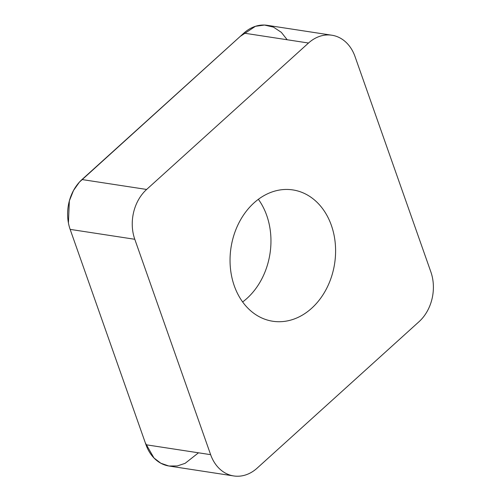 <?xml version="1.0" encoding="UTF-8"?>
<svg xmlns="http://www.w3.org/2000/svg" width="501" height="501" viewBox="0 0 501 501"><rect width="100%" height="100%" fill="white"/><g stroke="black" fill="none" stroke-linecap="round" stroke-linejoin="round"><path stroke-width="0.75" d="M298.158 191.088A66.433 52.417 -81.3 0 1 334.048 266.895A66.433 52.417 -81.3 0 1 272.757 321.247A66.433 52.417 -81.3 0 1 231.005 247.644A66.433 52.417 -81.3 0 1 292.885 189.923A66.433 52.417 -81.3 0 1 298.158 191.088M134.788 239.284L210.633 454.664A39.923 31.5 98.7 0 0 233.76 475.95A39.923 31.5 98.7 0 0 257.132 468.147L419.005 321.717A39.923 31.5 98.7 0 0 430.854 271.893L355.009 56.513A39.923 31.5 98.7 0 0 331.881 35.227A39.923 31.5 98.7 0 0 308.51 43.023L146.63 189.453A39.923 31.5 98.7 0 0 134.788 239.284L70.146 229.377A39.923 31.5 -81.3 0 1 81.995 179.546L243.868 33.116A39.923 31.5 -81.3 0 1 267.24 25.319L331.881 35.227M233.76 475.95L169.119 466.043A39.923 31.5 -81.3 0 1 145.991 444.756L70.146 229.377L145.365 442.972L153.976 457.983L160.834 463.231L168.862 466.005L177.241 465.961L185.107 463.344L198.502 452.804M258.366 199.31A66.433 52.417 -81.3 0 1 242.634 301.959M68.424 222.964L69.351 200.888L73.484 190.524L79.383 182.151L240.248 36.398L255.447 26.302L264.478 25.05L273.483 27.129L281.324 32.34L287.205 39.761M145.991 444.756L210.633 454.664M308.51 43.023L243.868 33.116M81.995 179.546L146.63 189.453"/></g></svg>
